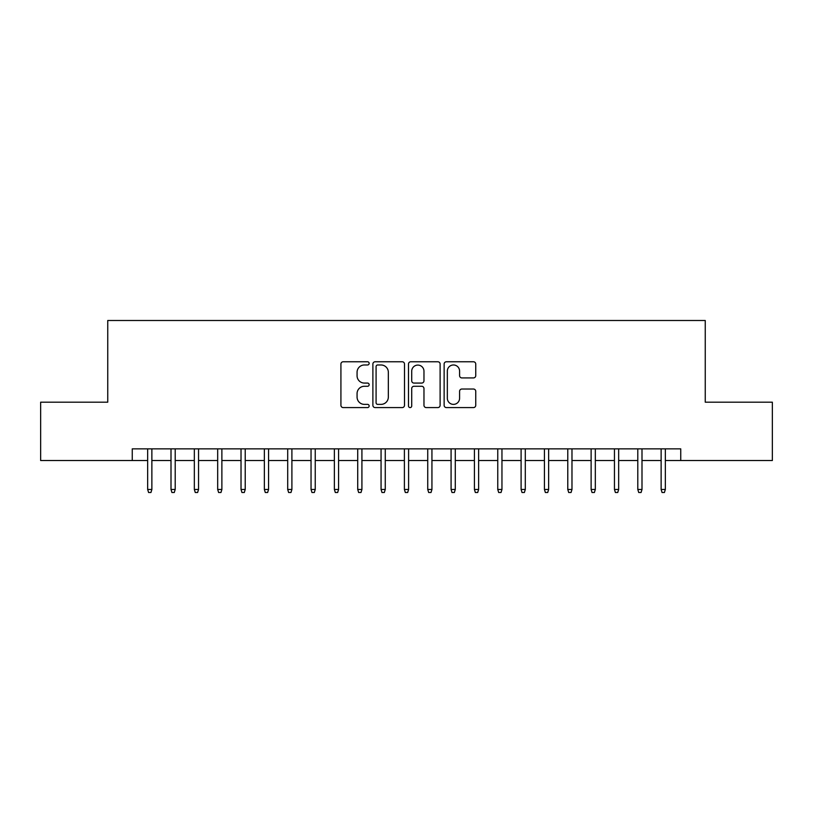 <?xml version="1.0" encoding="UTF-8"?>
<svg xmlns="http://www.w3.org/2000/svg" width="813" height="813" viewBox="0 0 813 813"><rect width="100%" height="100%" fill="white"/><g stroke="black" fill="none" stroke-linecap="round" stroke-linejoin="round"><path stroke-width="1.22" d="M369.153 363.37A1.606 1.606 0 0 0 367.557 361.765L343.208 361.765A2.287 2.287 0 0 0 340.921 364.061L340.921 405.301A2.287 2.287 0 0 0 343.208 407.587L367.557 407.587A1.606 1.606 0 0 0 369.153 405.982A1.606 1.606 0 0 0 367.557 404.376L364.407 404.376A7.327 7.327 0 0 1 357.07 397.049L357.07 393.614A7.327 7.327 0 0 1 364.407 386.277L367.557 386.277A1.606 1.606 0 0 0 369.153 384.681A1.606 1.606 0 0 0 367.557 383.075L364.407 383.075A7.327 7.327 0 0 1 357.07 375.738L357.07 372.303A7.327 7.327 0 0 1 364.407 364.976L367.557 364.976A1.606 1.606 0 0 0 369.153 363.37M473.451 377.923A2.287 2.287 0 0 0 475.747 375.626L475.747 364.061A2.287 2.287 0 0 0 473.451 361.765L446.418 361.765A2.287 2.287 0 0 0 444.132 364.061L444.132 405.301A2.287 2.287 0 0 0 446.418 407.587L473.451 407.587A2.287 2.287 0 0 0 475.747 405.301L475.747 391.317A2.287 2.287 0 0 0 473.451 389.031L461.886 389.031A2.287 2.287 0 0 0 459.589 391.317L459.589 398.248A6.128 6.128 0 0 1 453.461 404.376A6.128 6.128 0 0 1 447.333 398.248L447.333 371.104A6.128 6.128 0 0 1 453.461 364.976A6.128 6.128 0 0 1 459.589 371.104L459.589 375.626A2.287 2.287 0 0 0 461.886 377.923L473.451 377.923M132.255 460.534L40.65 460.534L40.65 402.181L107.753 402.181L107.753 320.495L705.247 320.495L705.247 402.181L772.35 402.181L772.35 460.534L680.745 460.534L680.745 448.857L132.255 448.857L132.255 460.534L147.661 460.534M404.498 364.061A2.287 2.287 0 0 0 402.201 361.765L375.169 361.765A2.287 2.287 0 0 0 372.882 364.061L372.882 405.301A2.287 2.287 0 0 0 375.169 407.587L402.201 407.587A2.287 2.287 0 0 0 404.498 405.301L404.498 364.061M410.799 361.765L437.831 361.765A2.287 2.287 0 0 1 440.118 364.061L440.118 405.301A2.287 2.287 0 0 1 437.831 407.587L426.256 407.587A2.287 2.287 0 0 1 423.969 405.301L423.969 388.573A2.287 2.287 0 0 0 421.673 386.277L414 386.277A2.287 2.287 0 0 0 411.713 388.573L411.713 405.982A1.606 1.606 0 0 1 410.108 407.587A1.606 1.606 0 0 1 408.502 405.982L408.502 364.061A2.287 2.287 0 0 1 410.799 361.765M151.868 460.534L171.004 460.534M175.202 460.534L194.337 460.534M198.545 460.534L217.681 460.534M221.878 460.534L241.024 460.534M245.221 460.534L264.357 460.534M268.564 460.534L287.7 460.534M291.897 460.534L311.044 460.534M315.241 460.534L334.377 460.534M338.584 460.534L357.72 460.534M361.917 460.534L381.063 460.534M385.26 460.534L404.396 460.534M408.604 460.534L427.74 460.534M431.937 460.534L451.083 460.534M455.28 460.534L474.416 460.534M478.623 460.534L497.759 460.534M501.956 460.534L521.103 460.534M525.3 460.534L544.436 460.534M548.643 460.534L567.779 460.534M571.976 460.534L591.122 460.534M595.319 460.534L614.455 460.534M618.663 460.534L637.799 460.534M641.996 460.534L661.132 460.534M665.339 460.534L680.745 460.534M377.689 364.976A1.606 1.606 0 0 0 376.084 366.582L376.084 402.781A1.606 1.606 0 0 0 377.689 404.376L381.012 404.376A7.327 7.327 0 0 0 388.34 397.049L388.34 372.303A7.327 7.327 0 0 0 381.012 364.976L377.689 364.976M423.969 371.216A6.128 6.128 0 0 0 417.841 365.088A6.128 6.128 0 0 0 411.713 371.216L411.713 380.779A2.287 2.287 0 0 0 414 383.075L421.673 383.075A2.287 2.287 0 0 0 423.969 380.779L423.969 371.216M147.661 489.477L148.596 492.505L150.933 492.505L151.868 489.477L147.661 489.477L147.661 448.857M151.868 489.477L151.868 448.857M171.004 489.477L171.939 492.505L174.267 492.505L175.202 489.477L171.004 489.477L171.004 448.857M175.202 489.477L175.202 448.857M194.337 489.477L195.272 492.505L197.61 492.505L198.545 489.477L194.337 489.477L194.337 448.857M198.545 489.477L198.545 448.857M217.681 489.477L218.616 492.505L220.953 492.505L221.878 489.477L217.681 489.477L217.681 448.857M221.878 489.477L221.878 448.857M241.024 489.477L241.959 492.505L244.286 492.505L245.221 489.477L241.024 489.477L241.024 448.857M245.221 489.477L245.221 448.857M264.357 489.477L265.292 492.505L267.629 492.505L268.564 489.477L264.357 489.477L264.357 448.857M268.564 489.477L268.564 448.857M287.7 489.477L288.635 492.505L290.973 492.505L291.897 489.477L287.7 489.477L287.7 448.857M291.897 489.477L291.897 448.857M311.044 489.477L311.979 492.505L314.306 492.505L315.241 489.477L311.044 489.477L311.044 448.857M315.241 489.477L315.241 448.857M334.377 489.477L335.312 492.505L337.649 492.505L338.584 489.477L334.377 489.477L334.377 448.857M338.584 489.477L338.584 448.857M357.72 489.477L358.655 492.505L360.992 492.505L361.917 489.477L357.72 489.477L357.72 448.857M361.917 489.477L361.917 448.857M381.063 489.477L381.998 492.505L384.325 492.505L385.26 489.477L381.063 489.477L381.063 448.857M385.26 489.477L385.26 448.857M404.396 489.477L405.331 492.505L407.669 492.505L408.604 489.477L404.396 489.477L404.396 448.857M408.604 489.477L408.604 448.857M427.74 489.477L428.675 492.505L431.002 492.505L431.937 489.477L427.74 489.477L427.74 448.857M431.937 489.477L431.937 448.857M451.083 489.477L452.008 492.505L454.345 492.505L455.28 489.477L451.083 489.477L451.083 448.857M455.28 489.477L455.28 448.857M474.416 489.477L475.351 492.505L477.688 492.505L478.623 489.477L474.416 489.477L474.416 448.857M478.623 489.477L478.623 448.857M497.759 489.477L498.694 492.505L501.021 492.505L501.956 489.477L497.759 489.477L497.759 448.857M501.956 489.477L501.956 448.857M521.103 489.477L522.027 492.505L524.365 492.505L525.3 489.477L521.103 489.477L521.103 448.857M525.3 489.477L525.3 448.857M544.436 489.477L545.371 492.505L547.708 492.505L548.643 489.477L544.436 489.477L544.436 448.857M548.643 489.477L548.643 448.857M567.779 489.477L568.714 492.505L571.041 492.505L571.976 489.477L567.779 489.477L567.779 448.857M571.976 489.477L571.976 448.857M591.122 489.477L592.047 492.505L594.384 492.505L595.319 489.477L591.122 489.477L591.122 448.857M595.319 489.477L595.319 448.857M614.455 489.477L615.39 492.505L617.728 492.505L618.663 489.477L614.455 489.477L614.455 448.857M618.663 489.477L618.663 448.857M637.799 489.477L638.733 492.505L641.061 492.505L641.996 489.477L637.799 489.477L637.799 448.857M641.996 489.477L641.996 448.857M661.132 489.477L662.067 492.505L664.404 492.505L665.339 489.477L661.132 489.477L661.132 448.857M665.339 489.477L665.339 448.857"/></g></svg>
